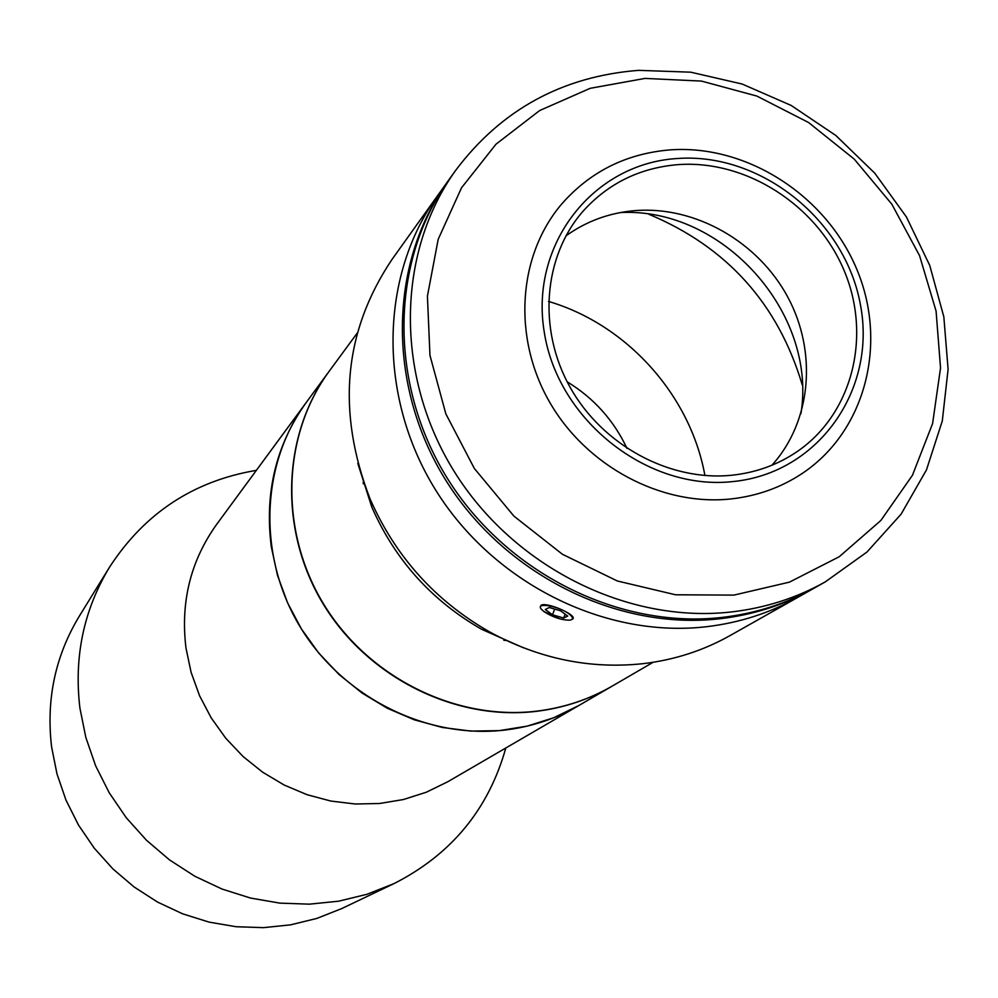<?xml version="1.0" encoding="UTF-8"?>
<svg xmlns="http://www.w3.org/2000/svg" width="998" height="998" viewBox="0 0 998 998"><rect width="100%" height="100%" fill="white"/><g stroke="black" fill="none" stroke-linecap="round" stroke-linejoin="round"><path stroke-width="1.5" d="M256.361 470.357C193.537 480.949 144.61 513.209 109.568 567.114L79.279 616.215C55.264 655.985 46.033 699.511 51.584 746.816L56.986 773.924L66.005 800.171L78.493 825.059L94.211 848.113L112.874 868.884L134.106 886.973L157.509 902.055L182.646 913.831L209.019 922.102L236.139 926.73L263.497 927.653L290.568 924.847L316.865 918.422L341.902 908.504L393.948 883.629C451.283 854.538 488.571 809.316 505.811 747.989M109.568 567.114C83.707 609.928 73.815 656.921 79.915 708.069L85.816 737.397L95.633 765.815L109.206 792.761L126.259 817.736L146.481 840.254L169.485 859.889L194.835 876.256L222.043 889.056L250.56 898.063L279.877 903.128L309.417 904.163L338.634 901.194L366.977 894.295L393.948 883.629M329.153 371.306L216.591 524.474C190.581 560.888 180.376 602.093 185.99 648.089L191.105 672.34L199.575 695.768L211.227 717.911L225.822 738.308L243.088 756.521L262.649 772.202L284.106 785.002L307.01 794.682L330.887 801.057L355.251 804.001L379.602 803.49L403.441 799.523L426.321 792.225L447.765 781.758L578.628 705.636C556.273 718.572 531.984 726.681 505.749 729.962C427.369 739.593 343.025 697.764 300.198 626.956C257.297 556.173 260.49 464.519 306.249 402.468C276.059 444.721 264.42 492.825 271.306 546.804L277.469 575.272L287.574 602.842L301.408 628.927L318.686 652.991L339.071 674.523L362.124 693.074L387.374 708.281L414.282 719.808L442.289 727.455L470.819 731.085L499.287 730.636L527.106 726.145L553.728 717.749L578.628 705.636L612.061 686.187C588.932 699.573 563.783 707.944 536.6 711.312C455.4 721.192 367.813 677.642 323.252 604.077C278.629 530.537 281.81 435.477 329.153 371.306L329.265 371.144M731.609 611.924C627.43 623.937 513.309 566.852 454.015 471.156C394.622 375.485 396.568 252.656 455.637 170.396C501.295 109.68 562.298 76.335 638.62 70.347L690.716 72.18L742.175 84.044L791.127 105.426L835.837 135.491L874.722 173.116L906.409 216.94L929.737 265.418L943.834 316.828L948.1 369.322L942.287 420.994L926.468 469.908L901.094 514.17L866.988 552.019L825.321 581.846C796.629 597.952 765.404 607.982 731.609 611.924M455.637 170.396L448.9 179.815C390.305 261.439 388.322 383.207 447.141 478.005C505.874 572.815 618.972 629.351 722.278 617.4C755.785 613.471 786.773 603.516 815.229 587.535L825.321 581.846M645.045 78.405L590.192 88.311L539.644 110.541L495.981 144.211L461.513 187.811L438.197 239.308L427.418 296.144L429.963 355.375L445.844 413.858L474.324 468.436L513.92 516.128L562.485 554.314L617.363 580.986L675.559 594.783L733.929 595.107L789.418 582.146L839.193 556.759L880.847 520.482L912.434 475.298L932.594 423.576L940.54 367.938L936.074 311.052L919.557 255.625L891.838 204.203L854.263 159.144L808.58 122.517L756.858 96.07L701.494 81.088L645.045 78.405M620.245 212.574C722.465 206.948 817.424 312.636 800.932 413.671M732.881 481.572C818.298 473.326 876.743 389.831 860.476 305.001C845.418 220.047 760.701 152.108 676.956 158.532C593.012 163.697 529.464 244.385 544.297 332.322C557.857 420.358 647.69 491.103 732.881 481.572M670.207 149.875C746.928 144.361 826.219 195.533 856.87 269.472C887.846 343.262 865.678 430.662 802.903 473.002C781.372 487.436 757.245 496.106 730.536 498.988C661.212 506.273 586.051 466.191 549.262 401.508C512.348 336.862 518.012 255.55 561.475 204.278C589.993 171.668 626.245 153.53 670.207 149.875M565.903 235.902C586.512 221.094 609.753 212.649 635.589 210.566C695.544 206.012 757.969 241.703 787.709 296.942C817.499 352.144 811.474 421.568 771.941 465.218M731.784 475.235C669.72 481.622 602.592 445.382 570.108 387.311C537.535 329.278 543.336 256.586 582.957 211.327C608.106 183.407 639.793 167.839 678.004 164.633C745.868 159.655 816.239 204.627 843.871 269.959C871.79 335.178 852.991 412.648 798.188 450.884C778.54 464.494 756.397 472.615 731.784 475.235M813.981 588.234L812.734 588.945C784.328 604.9 753.415 614.83 719.982 618.748C616.876 630.686 504.04 574.299 445.445 479.689C386.762 385.116 388.746 263.609 447.229 182.147L448.065 180.987M812.734 588.945L798.001 597.253C769.932 613.021 739.381 622.839 706.359 626.732C604.538 638.583 493.187 583.007 435.427 489.681C377.568 396.381 379.602 276.421 437.411 195.907L391.964 259.505C343.599 331.685 336.326 411.538 370.133 499.062C395.345 556.373 435.103 600.621 489.407 631.809C538.883 658.805 590.23 669.409 643.461 663.62C674.561 659.878 703.39 650.546 729.912 635.651L798.001 597.253C769.932 613.021 739.381 622.839 706.359 626.732C604.538 638.583 493.187 583.007 435.427 489.681C377.568 396.381 379.602 276.421 437.411 195.907L447.229 182.147M648.987 214.321C727.006 246.993 778.091 303.854 802.255 384.916M548.513 301.433C626.894 324.475 690.379 395.121 704.925 475.522M653.141 662.285L612.398 685.988C589.257 699.386 564.095 707.757 536.912 711.125C455.674 721.005 368.062 677.43 323.489 603.852C278.841 530.287 282.022 435.19 329.377 370.994L357.296 333.008M540.953 605.399C545.943 601.195 579.202 615.791 572.378 619.197L571.879 619.471M560.065 618.935L543.723 611.425M523.576 647.877L481.647 629.301C431.623 600.596 395.008 559.841 371.792 507.046L357.795 463.371M567.151 381.797C593.76 398.027 613.708 420.233 627.006 448.414M506.098 640.392L503.865 640.304M363.222 483.781L363.384 481.547M544.184 611.762C553.092 617.35 561.612 620.157 569.746 620.17C573.663 619.446 573.376 617.325 568.91 613.82C558.518 605.811 534.728 601.969 541.452 609.316L544.184 611.762M554.676 609.079L552.518 614.78L545.295 609.529L549.249 607.508L560.502 610.776L567.725 616.053L563.695 618.036L565.155 614.182M552.518 614.78L563.695 618.036M481.647 629.301L489.407 631.809M371.792 507.046L370.133 499.062"/></g></svg>
